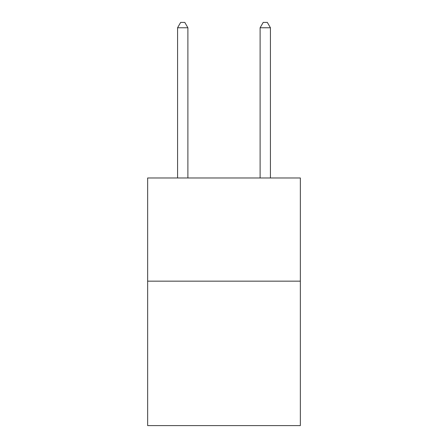 <?xml version="1.0" encoding="UTF-8"?>
<svg xmlns="http://www.w3.org/2000/svg" width="448" height="448" viewBox="0 0 448 448"><rect width="100%" height="100%" fill="white"/><g stroke="black" fill="none" stroke-linecap="round" stroke-linejoin="round"><path stroke-width="0.67" d="M300.35 281.159L300.35 425.6L147.65 425.6L147.65 177.985L300.35 177.985L300.35 281.159L147.65 281.159M187.891 177.985L187.891 27.765L177.57 27.765L177.57 177.985M177.57 27.765L180.667 22.4L184.794 22.4L187.891 27.765M270.43 177.985L270.43 27.765L260.109 27.765L260.109 177.985M260.109 27.765L263.206 22.4L267.333 22.4L270.43 27.765"/></g></svg>
